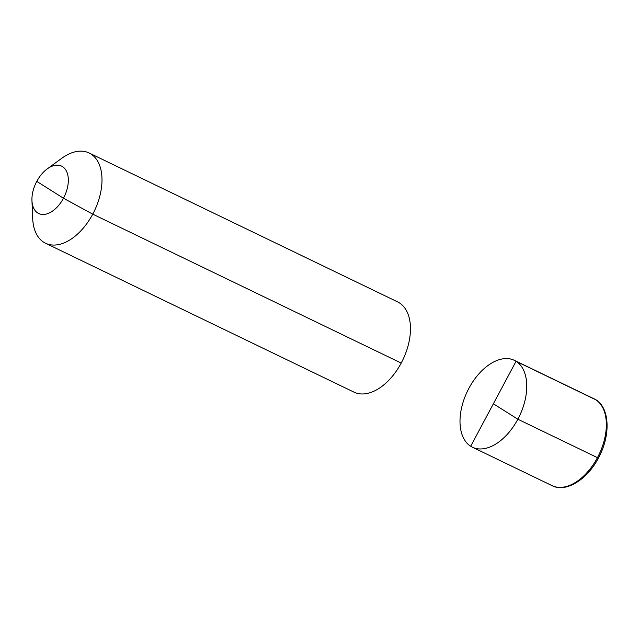 <?xml version="1.0" encoding="UTF-8"?>
<svg xmlns="http://www.w3.org/2000/svg" width="639" height="639" viewBox="0 0 639 639"><rect width="100%" height="100%" fill="white"/><g stroke="black" fill="none" stroke-linecap="round" stroke-linejoin="round"><path stroke-width="0.96" d="M401.212 363.064A50.114 29.945 -64.2 0 0 397.57 301.872A50.114 29.945 -64.2 0 1 401.212 363.064A50.114 29.945 115.8 0 1 353.998 392.138A50.114 29.945 115.8 0 0 401.212 363.064L92.743 214.161A50.114 29.945 -64.2 0 0 89.101 152.977A50.114 29.945 -64.2 0 0 61.735 158.312A50.114 29.945 -64.2 0 1 89.101 152.977L397.57 301.872L89.101 152.977A50.114 29.945 -64.2 0 1 92.743 214.161A50.114 29.945 115.8 0 1 45.529 243.235A50.114 29.945 115.8 0 1 32.693 218.49A50.114 29.945 115.8 0 0 45.529 243.235L353.998 392.138L45.529 243.235A50.114 29.945 115.8 0 0 92.743 214.161L63.477 198.242A26.311 15.719 115.8 0 1 43.907 214.44A26.311 15.719 115.8 0 1 31.95 200.51A26.311 15.719 115.8 0 1 36.782 181.38L63.477 198.242A26.311 15.719 -64.2 0 0 66.168 170.629A26.311 15.719 -64.2 0 0 47.198 168.92A26.311 15.719 -64.2 0 0 36.782 181.38A26.311 15.719 -64.2 0 1 47.198 168.92L61.735 158.312L47.198 168.92A26.311 15.719 -64.2 0 1 66.168 170.629A26.311 15.719 -64.2 0 1 63.477 198.242A26.311 15.719 115.8 0 1 43.907 214.44A26.311 15.719 115.8 0 1 31.95 200.51A26.311 15.719 115.8 0 1 36.782 181.38M593.951 398.76A48.237 28.827 -64.2 0 1 597.457 457.652L517.854 419.224L493.38 403.768L517.854 419.224A48.237 28.827 115.8 0 1 472.413 447.204A48.237 28.827 115.8 0 1 468.906 388.312A48.237 28.827 -64.2 0 1 514.347 360.332L593.951 398.76C609.414 405.326 611.547 434.376 598.4 458.027C587.049 480.025 565.555 492.837 552.016 485.632A48.237 28.827 -64.2 0 0 597.457 457.652L517.854 419.224A48.237 28.827 -64.2 0 0 514.347 360.332M595.668 399.71A2.508 2.005 -57.7 0 1 595.828 399.798C609.015 407.426 610.884 432.938 599.949 454.968C589.07 478.603 566.21 493.268 552.016 485.632A48.237 28.827 -64.2 0 0 598.216 456.198A48.237 28.827 -64.2 0 0 595.668 399.71L516.064 361.283A48.237 28.827 -64.2 0 1 518.612 417.77A48.237 28.827 -64.2 0 1 472.413 447.204L552.016 485.632L472.413 447.204A48.237 28.827 -64.2 0 1 470.695 446.254L516.064 361.283M470.695 446.254L493.38 403.768M31.95 200.51L32.693 218.49L31.95 200.51"/></g></svg>
